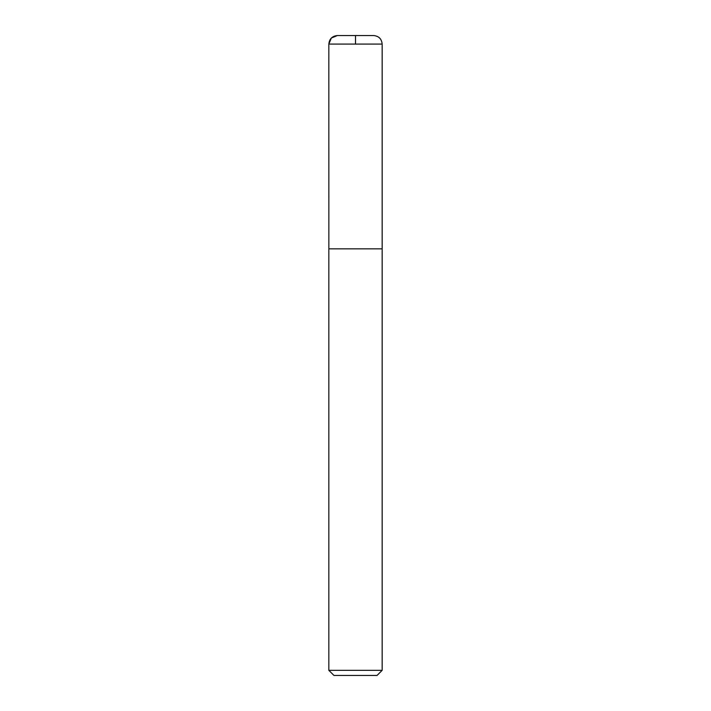 <?xml version="1.0" encoding="UTF-8"?>
<svg xmlns="http://www.w3.org/2000/svg" width="711" height="711" viewBox="0 0 711 711"><rect width="100%" height="100%" fill="white"/><g stroke="black" fill="none" stroke-linecap="round" stroke-linejoin="round"><path stroke-width="1.07" d="M382.163 670.331L328.838 670.331L333.957 675.45L377.043 675.45L382.163 670.331L382.163 44.082C381.656 38.901 378.812 36.057 373.63 35.55L337.37 35.55L373.63 35.55M328.838 670.331L328.838 248.85L382.163 248.85M355.5 44.082L355.5 35.55L337.37 35.55L331.335 38.047L328.838 44.082L328.855 248.85L328.838 44.082C329.344 38.901 332.188 36.057 337.37 35.55M328.838 44.082L382.163 44.082"/></g></svg>
